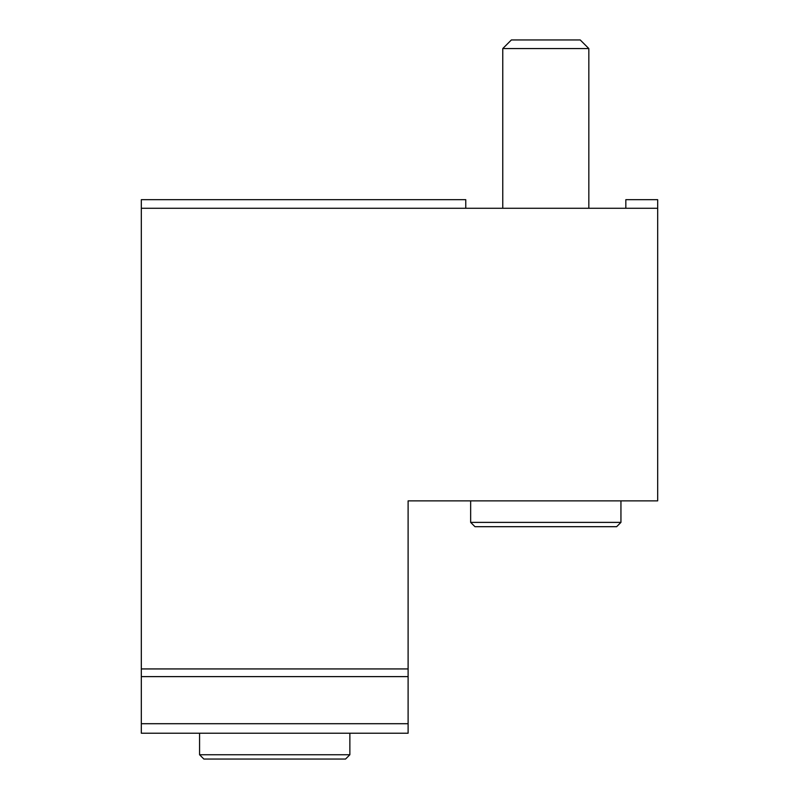 <?xml version="1.0" encoding="UTF-8"?>
<svg xmlns="http://www.w3.org/2000/svg" width="799" height="799" viewBox="0 0 799 799"><rect width="100%" height="100%" fill="white"/><g stroke="black" fill="none" stroke-linecap="round" stroke-linejoin="round"><path stroke-width="1.2" d="M625.837 208.279L625.837 199.67L657.677 199.67L657.677 208.279L141.323 208.279L141.323 668.933L408.109 668.933L408.109 733.232L141.323 733.232L141.323 668.933M465.767 208.279L465.767 199.67L141.323 199.67L141.323 208.279M657.677 208.279L657.677 500.873L408.109 500.873L408.109 668.933M502.771 48.559L588.833 48.559L580.224 39.95L511.38 39.95L502.771 48.559L502.771 208.279M199.57 754.745L203.875 759.05L345.558 759.05L349.862 754.745L199.57 754.745L199.57 733.232M470.651 522.386L474.956 526.691L616.638 526.691L620.943 522.386L470.651 522.386L470.651 500.873M408.109 723.714L141.323 723.714M141.323 676.623L408.109 676.623M588.833 48.559L588.833 208.279M349.862 754.745L349.862 733.232M620.943 522.386L620.943 500.873"/></g></svg>
